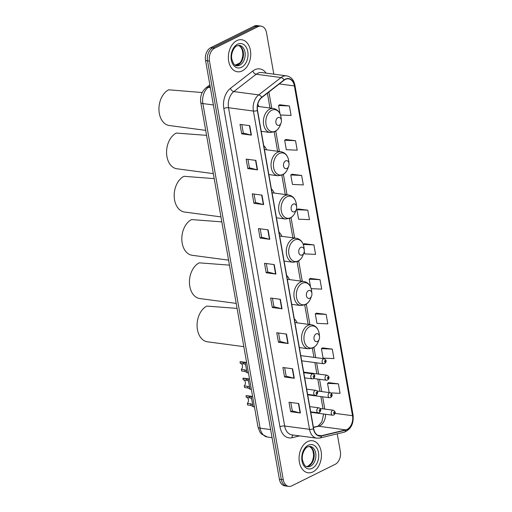<?xml version="1.0" encoding="UTF-8"?>
<svg xmlns="http://www.w3.org/2000/svg" width="512" height="512" viewBox="0 0 512 512"><rect width="100%" height="100%" fill="white"/><g stroke="black" fill="none" stroke-linecap="round" stroke-linejoin="round"><path stroke-width="0.77" d="M266.643 149.811A17.843 12.237 97.6 0 0 263.738 145.606M274.272 193.069A17.843 12.237 97.6 0 0 271.366 188.864M281.894 236.326A17.843 12.237 97.6 0 0 278.995 232.128M289.523 279.59A17.843 12.237 97.6 0 0 286.624 275.386M297.152 322.848A17.843 12.237 97.6 0 0 294.246 318.643M259.014 106.554A17.843 12.237 97.6 0 0 257.754 104.314M273.811 74.157L266.515 32.762A10.099 6.925 97.6 0 0 261.05 26.118L257.165 25.6A10.099 6.925 97.6 0 0 254.163 26.138L210.688 47.706A10.099 6.925 97.6 0 0 205.568 60.55L279.392 479.238A10.099 6.925 97.6 0 0 284.851 485.882L286.797 486.144A10.099 6.925 97.6 0 1 281.338 479.501A10.099 6.925 97.6 0 0 286.797 486.144L288.742 486.4A10.099 6.925 97.6 0 0 291.744 485.862L335.219 464.294A10.099 6.925 97.6 0 0 340.339 451.45L337.235 433.843M261.05 26.118A10.099 6.925 97.6 0 0 258.048 26.656L214.579 48.224L212.634 47.968A10.099 6.925 97.6 0 0 207.514 60.806L281.338 479.501L207.514 60.806A10.099 6.925 97.6 0 1 212.634 47.968L256.109 26.4L212.634 47.968L210.688 47.706M259.11 25.856A10.099 6.925 97.6 0 0 256.109 26.4A10.099 6.925 97.6 0 1 259.11 25.856M236.87 40.602A16.16 11.085 97.6 0 0 228.352 57.766A16.16 11.085 97.6 0 0 237.408 71.776A16.16 11.085 97.6 0 0 242.214 70.912A16.16 11.085 97.6 0 0 250.733 53.741A16.16 11.085 97.6 0 0 241.677 39.738A16.16 11.085 97.6 0 0 236.87 40.602A16.16 11.085 97.6 0 0 228.352 57.766A16.16 11.085 97.6 0 0 237.408 71.776A16.16 11.085 97.6 0 0 242.214 70.912A16.16 11.085 97.6 0 0 250.733 53.741A16.16 11.085 97.6 0 0 241.677 39.738A16.16 11.085 97.6 0 0 236.87 40.602M307.578 441.606A16.16 11.085 97.6 0 0 299.059 458.771A16.16 11.085 97.6 0 0 308.115 472.781A16.16 11.085 97.6 0 0 312.922 471.917A16.16 11.085 97.6 0 0 321.44 454.752A16.16 11.085 97.6 0 0 312.384 440.742A16.16 11.085 97.6 0 0 307.578 441.606A16.16 11.085 97.6 0 0 299.059 458.771A16.16 11.085 97.6 0 0 308.115 472.781A16.16 11.085 97.6 0 0 312.922 471.917A16.16 11.085 97.6 0 0 321.44 454.752A16.16 11.085 97.6 0 0 312.384 440.742A16.16 11.085 97.6 0 0 307.578 441.606M285.357 79.418A10.771 7.392 -82.4 0 1 288.563 78.842A10.771 7.392 -82.4 0 1 294.387 85.926L352.531 415.699A10.771 7.392 -82.4 0 1 345.786 429.869L321.402 435.718A10.771 7.392 -82.4 0 1 319.488 435.821A10.771 7.392 -82.4 0 1 313.664 428.736L257.542 110.451A10.771 7.392 -82.4 0 1 261.773 97.53L284.128 80.192A10.771 7.392 -82.4 0 1 285.357 79.418M285.312 79.162A11.046 7.571 97.6 0 0 284.051 79.962L261.696 97.299A11.046 7.571 97.6 0 0 257.357 110.541L313.478 428.826A11.046 7.571 97.6 0 0 321.414 435.981L345.798 430.131A11.046 7.571 97.6 0 0 352.717 415.61L294.566 85.837A11.046 7.571 97.6 0 0 285.312 79.162M330.835 392.909L340.07 393.318L338.4 383.846L328.698 382.624M332.275 349.114L321.414 348.634L323.085 358.106L333.946 358.586L332.275 349.114L322.573 347.891M326.15 314.381L315.29 313.901L316.96 323.373L327.821 323.853L326.15 314.381L316.448 313.158M311.2 288.659L321.696 289.12L320.026 279.648L310.323 278.426M280.493 114.989L291.078 115.456L289.408 105.984L279.699 104.755M295.533 140.717L284.666 140.237L286.336 149.709L297.203 150.189L295.533 140.717L285.824 139.488M301.658 175.45L290.79 174.97L292.461 184.442L303.322 184.922L301.658 175.45L291.949 174.221M307.776 210.182L296.915 209.702L298.586 219.174L309.446 219.654L307.776 210.182L298.074 208.954M304.275 251.424L304.71 253.907L315.571 254.387L313.901 244.915L304.198 243.686M214.579 48.224A10.099 6.925 97.6 0 0 209.453 61.069L283.283 479.757A10.099 6.925 97.6 0 0 288.742 486.4M288.154 343.533L278.438 342.24L276.768 332.768L286.483 334.061L288.154 343.533A2.694 0.819 -10 0 1 287.846 343.475L286.176 334.022M294.278 378.266L284.563 376.973L282.893 367.501L292.608 368.794L294.278 378.266A2.694 0.819 -10 0 1 293.965 378.208L292.301 368.755M300.403 412.998L290.688 411.706L289.018 402.234L298.733 403.526L300.403 412.998A2.694 0.819 -10 0 1 300.09 412.941L298.426 403.488M269.779 239.334L260.064 238.042L258.394 228.57L268.109 229.862L269.779 239.334A2.694 0.819 -10 0 1 269.472 239.277L267.802 229.824M263.654 204.602L253.939 203.309L252.269 193.837L261.984 195.13L263.654 204.602A2.694 0.819 -10 0 1 263.347 204.544L261.677 195.091M257.53 169.869L247.814 168.576L246.144 159.104L255.859 160.397L257.53 169.869A2.694 0.819 -10 0 1 257.222 169.811L255.552 160.358M251.405 135.136L241.69 133.843L240.019 124.371L249.734 125.664L251.405 135.136A2.694 0.819 -10 0 1 251.098 135.078L249.427 125.626M282.029 308.8L272.314 307.507L270.643 298.035L280.358 299.328L282.029 308.8A2.694 0.819 -10 0 1 281.722 308.742L280.051 299.29M275.904 274.067L266.189 272.774L264.518 263.302L274.234 264.595L275.904 274.067A2.694 0.819 -10 0 1 275.597 274.01L273.926 264.557M266.189 272.774L267.795 271.981M266.304 263.539L267.802 272.006L275.597 274.01M272.314 307.507L273.92 306.714M272.429 298.272L273.926 306.739L281.722 308.742M241.69 133.843L243.296 133.05M241.811 124.608L243.302 133.075L251.098 135.078M247.814 168.576L249.421 167.782M247.936 159.341L249.427 167.808L257.222 169.811M253.939 203.309L255.546 202.515L263.347 204.544M260.064 238.042L261.67 237.248M260.179 228.806L261.677 237.274L269.472 239.277M290.688 411.706L292.294 410.912M290.803 402.47L292.294 410.938L300.09 412.941M284.563 376.973L286.17 376.179L293.965 378.208M278.438 342.24L280.045 341.446M278.554 333.005L280.045 341.472L287.846 343.475M313.901 244.915L303.264 244.442M303.219 244.32L304.282 243.635M296.915 209.702L298.157 208.902M290.79 174.97L292.038 174.17M284.666 140.237L285.914 139.437M289.408 105.984L278.541 105.504L279.789 104.704M279.994 113.741L278.541 105.504M320.026 279.648L309.165 279.168L310.406 278.368M310.509 286.778L309.165 279.168M315.29 313.901L316.531 313.101M321.414 348.634L322.656 347.834M338.4 383.846L327.539 383.366L328.781 382.566M329.165 392.576L327.539 383.366M255.552 202.541L254.054 194.074M286.17 376.205L284.678 367.738M279.296 125.184A4.038 2.771 97.6 0 0 281.043 123.078A4.038 2.771 97.6 0 0 281.395 120.397A4.038 2.771 97.6 0 0 277.965 117.606A4.038 2.771 97.6 0 0 275.91 122.739A4.038 2.771 97.6 0 0 279.296 125.184M202.208 92.538L168.691 89.798A18.515 12.698 97.6 0 0 158.938 109.472A18.515 12.698 97.6 0 0 169.312 125.523L205.69 130.368M286.925 168.442A4.038 2.771 97.6 0 0 288.666 166.336A4.038 2.771 97.6 0 0 289.024 163.654A4.038 2.771 97.6 0 0 285.587 160.864A4.038 2.771 97.6 0 0 283.539 165.997A4.038 2.771 97.6 0 0 286.925 168.442M206.573 135.36L176.32 133.056A18.515 12.698 97.6 0 0 166.566 152.73A18.515 12.698 97.6 0 0 176.941 168.781L213.318 173.626M294.554 211.699A4.038 2.771 97.6 0 0 296.294 209.594A4.038 2.771 97.6 0 0 296.653 206.912A4.038 2.771 97.6 0 0 293.216 204.122A4.038 2.771 97.6 0 0 291.168 209.261A4.038 2.771 97.6 0 0 294.554 211.699M214.202 178.618L183.949 176.314A18.515 12.698 97.6 0 0 174.189 195.987A18.515 12.698 97.6 0 0 184.57 212.038L220.947 216.883M302.182 254.957A4.038 2.771 97.6 0 0 303.923 252.851A4.038 2.771 97.6 0 0 304.282 250.176A4.038 2.771 97.6 0 0 300.845 247.379A4.038 2.771 97.6 0 0 298.797 252.518A4.038 2.771 97.6 0 0 302.182 254.957M221.83 221.882L191.578 219.571A18.515 12.698 97.6 0 0 181.818 239.245A18.515 12.698 97.6 0 0 192.198 255.296L228.576 260.141M309.811 298.214A4.038 2.771 97.6 0 0 311.552 296.109A4.038 2.771 97.6 0 0 311.91 293.434A4.038 2.771 97.6 0 0 308.474 290.637A4.038 2.771 97.6 0 0 306.426 295.776A4.038 2.771 97.6 0 0 309.811 298.214M229.453 265.139L199.206 262.835A18.515 12.698 97.6 0 0 189.446 282.502A18.515 12.698 97.6 0 0 199.821 298.554L236.198 303.398M317.434 341.472A4.038 2.771 97.6 0 0 319.181 339.373A4.038 2.771 97.6 0 0 319.533 336.691A4.038 2.771 97.6 0 0 316.102 333.894A4.038 2.771 97.6 0 0 314.054 339.034A4.038 2.771 97.6 0 0 317.434 341.472M237.082 308.397L206.835 306.093A18.515 12.698 97.6 0 0 197.075 325.76A18.515 12.698 97.6 0 0 207.45 341.811L243.827 346.656M245.741 364.922L245.491 364.352L243.635 363.821L240.307 363.379L240.019 361.754A5.05 3.462 -82.4 0 1 240.826 361.722L246.624 362.496M240.019 361.754L245.21 362.778L247.098 372.602L244.986 371.475L241.651 371.034L241.37 369.402L244.698 369.85L246.605 370.669M245.21 362.778L245.453 363.302M240.89 363.456A3.366 2.31 -82.4 0 1 242.47 366.016A3.366 2.31 -82.4 0 1 241.37 369.402M248.646 381.408L248.397 380.838L246.541 380.307L243.213 379.859L242.925 378.234A5.05 3.462 -82.4 0 1 243.731 378.202L249.53 378.976M242.925 378.234L248.115 379.258L250.003 389.082L247.891 387.955L244.557 387.514L244.275 385.888L247.603 386.33L249.51 387.155M248.115 379.258L248.365 379.782M243.795 379.942A3.366 2.31 -82.4 0 1 245.382 382.502A3.366 2.31 -82.4 0 1 244.275 385.888M251.731 398.899L251.482 398.33L249.626 397.798L246.298 397.357L246.01 395.725A5.05 3.462 -82.4 0 1 246.816 395.699L252.614 396.467M246.01 395.725L251.2 396.749L253.088 406.573L250.976 405.453L247.642 405.005L247.36 403.379L250.688 403.821L252.595 404.646M251.2 396.749L251.45 397.274M246.88 397.434A3.366 2.31 -82.4 0 1 248.461 399.994A3.366 2.31 -82.4 0 1 247.36 403.379M239.648 63.373A13.466 9.235 97.6 0 0 239.168 63.59A13.466 9.235 97.6 0 0 237.626 64.563L238.208 64.64M205.568 60.55L209.453 61.069M254.163 26.138L258.048 26.656M279.392 479.238L283.283 479.757M210.048 85.958L208.166 87.411L210.355 87.706M200.774 102.49A6.733 2.054 -10 0 0 202.88 103.565L260.115 428.173A13.466 9.235 97.6 0 0 267.398 437.03L261.44 434.01L260 432.218L258.01 427.098L200.774 102.49C199.936 96.557 201.651 91.706 205.926 87.923A6.733 4.026 52.2 0 1 208.166 87.411A13.466 9.235 97.6 0 0 202.88 103.565L213.402 104.966M235.219 65.197L235.386 65.075A6.733 4.026 52.2 0 1 237.626 64.563L236.538 65.414M258.01 427.098A6.733 2.054 -10 0 0 260.115 428.173L270.637 429.574M345.786 429.869L318.579 426.246A10.771 7.392 97.6 0 0 319.866 425.779A10.771 7.392 97.6 0 0 325.542 414.272M313.44 427.482L318.579 426.246A6.061 4.262 -103.5 0 0 317.446 426.304L318.176 426.029L321.824 421.939L323.68 414.022M294.387 85.926L279.322 83.923M299.648 435.898L292.051 437.722A16.832 11.546 -82.4 0 1 279.955 426.81L223.834 108.531A3.366 1.03 -10 0 1 228.525 107.731L253.395 111.04A13.466 9.235 -82.4 0 1 258.688 94.893L281.043 77.555A13.466 9.235 -82.4 0 1 282.579 76.582A13.466 9.235 -82.4 0 1 286.586 75.859L261.715 72.55A13.466 9.235 97.6 0 0 257.709 73.267A13.466 9.235 97.6 0 0 256.166 74.24L233.818 91.578A13.466 9.235 97.6 0 0 228.525 107.731L284.646 426.01A13.466 9.235 97.6 0 0 291.923 434.867L316.8 438.182A13.466 9.235 -82.4 0 1 309.517 429.325L253.395 111.04A3.366 1.03 -10 0 0 257.357 110.541M284.051 79.962A3.366 2.01 52.2 0 0 281.043 77.555L256.166 74.24A3.366 2.01 -127.8 0 1 252.8 71.002A16.832 11.546 -82.4 0 1 266.15 73.139M313.478 428.826A3.366 1.03 170 0 1 309.517 429.325L284.646 426.01A3.366 1.03 -10 0 0 279.955 426.81M321.414 435.981A3.366 2.368 76.5 0 1 319.827 438.016L344.205 432.173C350.906 429.466 353.862 423.757 353.062 415.027L294.918 85.254A3.366 1.03 170 0 1 294.566 85.837M223.834 108.531A16.832 11.546 -82.4 0 1 230.445 88.339A3.366 2.01 -127.8 0 0 233.818 91.578L258.688 94.893A3.366 2.01 52.2 0 1 261.696 97.299M345.798 430.131A3.366 2.368 76.5 0 1 344.205 432.173M352.717 415.61A3.366 1.03 -10 0 0 353.062 415.027M230.445 88.339L252.8 71.002M293.114 435.027A3.366 2.368 -103.5 0 0 292.051 437.722M321.402 435.718L317.664 435.219M352.531 415.699L335.098 413.376M324.8 409.075L322.637 396.8M321.715 391.584L319.552 379.309M318.63 374.093L316.646 362.822M315.725 357.606L313.92 347.392M309.894 324.544L306.298 304.134M302.266 281.286L298.669 260.877M294.637 238.022L291.04 217.619M287.008 194.765L283.411 174.355M279.386 151.507L275.782 131.098M271.757 108.25L268.89 92.013M235.942 65.542A10.266 7.04 97.6 0 0 238.08 64.96A10.266 7.04 97.6 0 0 243.488 54.72A10.266 7.04 97.6 0 0 238.63 45.37M236.73 65.734A10.266 7.04 97.6 0 0 239.782 65.184A10.266 7.04 97.6 0 0 245.19 54.285A10.266 7.04 97.6 0 0 239.437 45.389L236.954 45.85C234.688 46.33 230.688 52.877 231.706 58.592C232.979 63.501 234.65 65.882 236.73 65.734M241.574 67.27A12.282 8.422 97.6 0 0 247.802 51.654A12.282 8.422 97.6 0 0 237.51 44.237A12.282 8.422 97.6 0 0 231.283 59.853A12.282 8.422 97.6 0 0 241.574 67.27M275.354 131.155A11.136 7.635 97.6 0 0 280.154 125.357C278.976 128.326 277.171 130.445 274.739 131.712L270.195 132.499A12.122 8.314 97.6 0 1 263.405 121.99A12.122 8.314 97.6 0 1 269.792 109.114A12.122 8.314 97.6 0 1 273.395 108.467C277.786 109.395 280.365 112.557 281.139 117.971A11.136 7.635 97.6 0 0 271.674 110.272A11.136 7.635 97.6 0 0 266.022 124.429A11.136 7.635 97.6 0 0 275.354 131.155M282.982 174.413A11.136 7.635 97.6 0 0 287.782 168.614C286.605 171.584 284.8 173.702 282.368 174.97L277.824 175.757A12.122 8.314 97.6 0 1 271.034 165.248A12.122 8.314 97.6 0 1 277.421 152.378A12.122 8.314 97.6 0 1 281.024 151.725C285.408 152.653 287.994 155.814 288.768 161.229A11.136 7.635 97.6 0 0 279.296 153.53A11.136 7.635 97.6 0 0 273.651 167.686A11.136 7.635 97.6 0 0 282.982 174.413M290.611 217.67A11.136 7.635 97.6 0 0 295.411 211.872C294.227 214.842 292.422 216.96 289.997 218.227L285.453 219.014A12.122 8.314 97.6 0 1 278.656 208.512A12.122 8.314 97.6 0 1 285.043 195.635A12.122 8.314 97.6 0 1 288.653 194.982C293.037 195.91 295.616 199.078 296.39 204.486A11.136 7.635 97.6 0 0 286.925 196.787A11.136 7.635 97.6 0 0 281.28 210.944A11.136 7.635 97.6 0 0 290.611 217.67M298.234 260.928A11.136 7.635 97.6 0 0 303.04 255.13C301.856 258.099 300.051 260.218 297.619 261.485L293.075 262.272A12.122 8.314 97.6 0 1 286.285 251.77A12.122 8.314 97.6 0 1 292.672 238.893A12.122 8.314 97.6 0 1 296.275 238.246C300.666 239.168 303.245 242.336 304.019 247.744A11.136 7.635 97.6 0 0 294.554 240.045A11.136 7.635 97.6 0 0 288.909 254.202A11.136 7.635 97.6 0 0 298.234 260.928M305.862 304.186A11.136 7.635 97.6 0 0 310.662 298.387C309.485 301.357 307.68 303.475 305.248 304.742L300.704 305.53A12.122 8.314 97.6 0 1 293.914 295.027A12.122 8.314 97.6 0 1 300.301 282.15A12.122 8.314 97.6 0 1 303.904 281.504C308.294 282.426 310.874 285.594 311.648 291.002A11.136 7.635 97.6 0 0 302.182 283.302A11.136 7.635 97.6 0 0 296.538 297.459A11.136 7.635 97.6 0 0 305.862 304.186M313.491 347.443A11.136 7.635 97.6 0 0 318.291 341.645C317.114 344.614 315.309 346.733 312.877 348L308.333 348.787A12.122 8.314 97.6 0 1 301.542 338.285A12.122 8.314 97.6 0 1 307.93 325.408A12.122 8.314 97.6 0 1 311.533 324.762C315.923 325.683 318.502 328.851 319.277 334.259A11.136 7.635 97.6 0 0 309.811 326.56A11.136 7.635 97.6 0 0 304.16 340.717A11.136 7.635 97.6 0 0 313.491 347.443M306.656 466.547A10.266 7.04 97.6 0 0 308.787 465.965A10.266 7.04 97.6 0 0 314.195 455.725A10.266 7.04 97.6 0 0 309.338 446.374M307.437 466.739A10.266 7.04 97.6 0 0 310.49 466.195A10.266 7.04 97.6 0 0 315.898 455.29A10.266 7.04 97.6 0 0 310.15 446.394L307.661 446.861C305.395 447.334 301.402 453.882 302.419 459.603C303.686 464.512 305.357 466.893 307.437 466.739M312.282 468.282A12.282 8.422 97.6 0 0 318.509 452.666A12.282 8.422 97.6 0 0 308.218 445.242A12.282 8.422 97.6 0 0 301.99 460.858A12.282 8.422 97.6 0 0 312.282 468.282M301.69 360.832L323.526 363.738A2.528 1.734 -82.4 0 1 322.112 361.549A2.528 1.734 -82.4 0 1 323.437 358.867A2.528 1.734 -82.4 0 1 324.192 358.733L300.768 355.616M324.934 360.608A0.845 0.576 97.6 0 0 325.21 362.189A0.845 0.576 97.6 0 0 324.934 360.608M313.664 378.522L326.432 380.224A2.528 1.734 -82.4 0 1 325.018 378.035A2.528 1.734 -82.4 0 1 326.349 375.354A2.528 1.734 -82.4 0 1 327.098 375.219L303.674 372.096M327.84 377.094A0.845 0.576 97.6 0 0 328.115 378.669A0.845 0.576 97.6 0 0 327.84 377.094M307.68 394.81L329.517 397.715A2.528 1.734 -82.4 0 1 328.102 395.526A2.528 1.734 -82.4 0 1 329.434 392.845A2.528 1.734 -82.4 0 1 330.182 392.71L317.005 390.957M330.925 394.586A0.845 0.576 97.6 0 0 331.2 396.166A0.845 0.576 97.6 0 0 330.925 394.586M310.765 412.301L332.602 415.206A2.528 1.734 -82.4 0 1 331.187 413.018A2.528 1.734 -82.4 0 1 332.512 410.336A2.528 1.734 -82.4 0 1 333.267 410.202L320.09 408.448M334.01 412.077A0.845 0.576 97.6 0 0 334.285 413.658A0.845 0.576 97.6 0 0 334.01 412.077M312.122 373.997A2.528 1.734 -82.4 0 1 312.87 373.862C315.232 374.733 315.418 376.333 313.427 378.662L312.205 378.867A2.528 1.734 -82.4 0 1 310.79 376.678A2.528 1.734 -82.4 0 1 312.122 373.997M313.894 377.318A0.845 0.576 97.6 0 0 313.613 375.738A0.845 0.576 97.6 0 0 313.894 377.318M244.698 369.85L244.986 371.475M243.347 362.195L243.635 363.821M315.027 390.477A2.528 1.734 -82.4 0 1 315.776 390.342C318.138 391.219 318.323 392.819 316.333 395.142L315.11 395.347A2.528 1.734 -82.4 0 1 313.696 393.158A2.528 1.734 -82.4 0 1 315.027 390.477M316.8 393.798A0.845 0.576 97.6 0 0 316.518 392.218A0.845 0.576 97.6 0 0 316.8 393.798M247.603 386.33L247.891 387.955M246.253 378.675L246.541 380.307M318.112 407.974A2.528 1.734 -82.4 0 1 318.861 407.834C321.222 408.71 321.408 410.31 319.418 412.64L318.195 412.845A2.528 1.734 -82.4 0 1 316.781 410.656A2.528 1.734 -82.4 0 1 318.112 407.974M319.885 411.29A0.845 0.576 97.6 0 0 319.603 409.709A0.845 0.576 97.6 0 0 319.885 411.29M250.688 403.821L250.976 405.453M249.338 396.166L249.626 397.798M235.386 65.075L239.994 62.963M267.398 437.03L272.064 437.651M205.926 87.923L209.856 84.87M316.8 438.182L319.827 438.016M294.918 85.254C293.805 79.872 291.027 76.742 286.586 75.859M313.402 427.27L317.446 426.304M323.034 408.838L320.87 396.563M319.949 391.347L317.786 379.072M316.864 373.856L314.88 362.592M313.958 357.37L312.352 348.243M308.128 324.307L304.723 304.986M300.499 281.05L297.094 261.722M292.877 237.792L289.466 218.464M285.248 194.534L281.837 175.206M277.619 151.277L274.214 131.949M269.99 108.013L267.379 93.184M238.573 45.37L240.672 46.944L242.17 49.702L242.854 53.44L242.714 56.32L241.754 59.91L240.518 62.246L237.517 65.043L235.891 65.523M281.395 120.397L281.139 117.971M281.043 123.078L280.154 125.357M257.408 106.342L273.395 108.467M261.216 131.302L270.195 132.499M289.024 163.654L288.768 161.229M288.666 166.336L287.782 168.614M264.429 149.517L281.024 151.725M268.845 174.56L277.824 175.757M296.653 206.912L296.39 204.486M296.294 209.594L295.411 211.872M272.058 192.774L288.653 194.982M276.474 217.818L285.453 219.014M304.282 250.176L304.019 247.744M303.923 252.851L303.04 255.13M279.686 236.032L296.275 238.246M284.102 261.075L293.075 262.272M311.91 293.434L311.648 291.002M311.552 296.109L310.662 298.387M287.309 279.29L303.904 281.504M291.725 304.339L300.704 305.53M319.533 336.691L319.277 334.259M319.181 339.373L318.291 341.645M294.938 322.554L311.533 324.762M299.354 347.597L308.333 348.787M309.286 446.381L311.379 447.949L312.877 450.707L313.562 454.445L313.421 457.325L312.461 460.915L311.226 463.258L308.224 466.048L306.605 466.528M323.526 363.738L324.742 363.533C326.771 361.741 326.586 360.141 324.192 358.733M326.432 380.224L327.648 380.019C329.677 378.227 329.491 376.627 327.098 375.219M329.517 397.715L330.733 397.51C332.762 395.718 332.576 394.118 330.182 392.71M332.602 415.206L333.818 415.002C335.846 413.21 335.661 411.61 333.267 410.202M303.77 372.653L312.87 373.862M304.691 377.869L312.205 378.867M247.091 372.749L248.461 372.928M306.682 389.133L315.776 390.342M307.597 394.349L315.11 395.347M249.997 389.229L251.366 389.414M309.76 406.624L318.861 407.834M310.682 411.84L318.195 412.845M253.082 406.72L254.451 406.906"/></g></svg>
